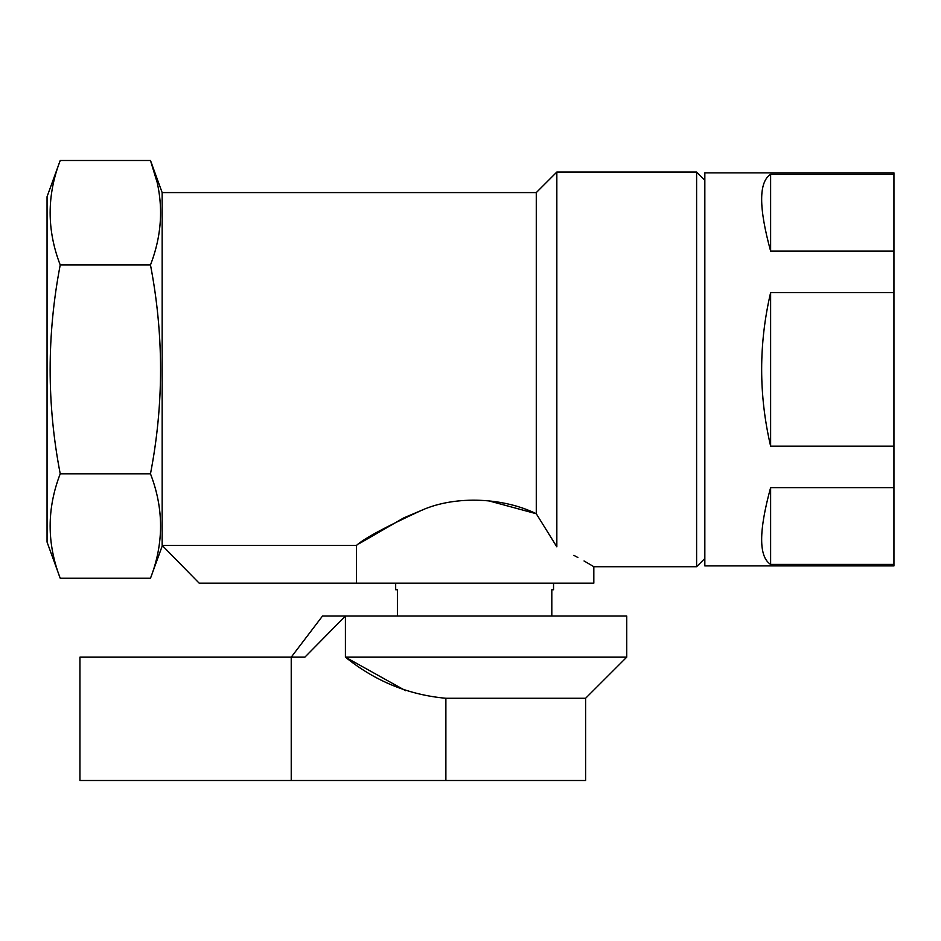 <?xml version="1.0" encoding="UTF-8"?>
<svg xmlns="http://www.w3.org/2000/svg" width="941" height="941" viewBox="0 0 941 941"><rect width="100%" height="100%" fill="white"/><g stroke="black" fill="none" stroke-linecap="round" stroke-linejoin="round"><path stroke-width="1.41" d="M487.685 500.553L536.276 513.739L536.276 192.599L162.158 192.599L162.158 545.392L356.521 545.392L356.521 583.161L593.83 583.161L593.83 566.717L591.971 565.6M536.276 513.739L556.837 546.827C605.475 572.469 605.475 572.469 556.837 546.827L536.276 513.739C504.247 497.93 456.573 494.978 422.086 510.081C385.916 526.713 364.061 538.487 356.521 545.392M358.956 543.769L403.76 517.891M404.03 517.762L423.368 509.599M704.833 180.26L696.611 172.038L696.611 566.717L593.83 566.717M291.228 780.501L79.938 780.501L79.938 657.159L291.228 657.159L322.492 616.049L345.418 616.049L304.872 657.159L291.228 657.159L291.228 780.501L445.881 780.501L445.881 698.269C408.665 694.905 375.177 681.202 345.418 657.159L626.73 657.159L626.73 616.049L345.418 616.049L345.418 657.159L405.642 690.706M445.881 698.269L585.608 698.269L626.73 657.159M770.62 487.638L770.62 564.424C758.669 556.754 758.669 531.159 770.62 487.638L893.95 487.638L893.95 564.424L770.62 564.424M770.62 292.592L770.62 446.163C758.669 394.973 758.669 343.783 770.62 292.592L893.95 292.592L893.95 446.163L770.62 446.163M770.62 174.332L770.62 251.118C758.669 207.596 758.669 182.001 770.62 174.332L893.95 174.332L893.95 251.118L770.62 251.118M893.95 564.424L893.95 565.894L704.833 565.894L704.833 172.862L893.95 172.862L893.95 174.332M162.158 545.392L199.163 583.161L356.521 583.161M893.95 487.638L893.95 446.163M893.95 292.592L893.95 251.118M162.158 546.156L150.478 578.256L60.224 578.256C46.791 543.439 46.791 508.634 60.224 473.817C46.791 404.371 46.791 334.737 60.224 264.939C46.791 230.133 46.791 195.316 60.224 160.499L47.05 196.716L47.05 542.051L60.224 578.256M156.829 181.39L150.478 160.499C163.922 195.316 163.922 230.133 150.478 264.939C163.91 334.737 163.91 404.371 150.478 473.817C163.922 508.634 163.922 543.439 150.478 578.256M553.543 583.161L553.543 589.736L551.814 589.736L551.814 616.049M395.679 583.161L395.679 589.736L397.408 589.736L397.408 616.049M573.857 555.331L577.903 557.519M584.043 560.954L591.289 565.188M150.478 473.817L60.224 473.817M150.478 264.939L60.224 264.939M162.158 192.599L150.478 160.499L60.224 160.499M696.611 172.038L556.837 172.038L556.837 546.827M445.881 780.501L585.608 780.501L585.608 698.269M704.833 558.495L696.611 566.717M536.276 192.599L556.837 172.038"/></g></svg>
